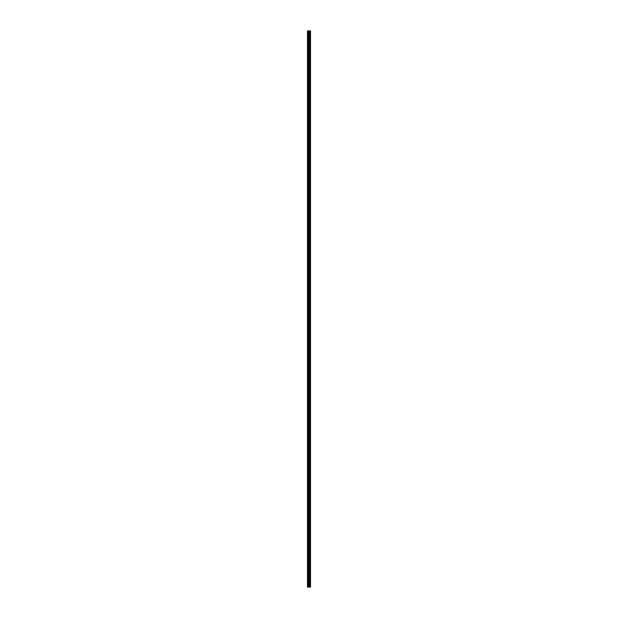 <?xml version="1.0" encoding="UTF-8"?>
<svg xmlns="http://www.w3.org/2000/svg" width="618" height="618" viewBox="0 0 618 618"><rect width="100%" height="100%" fill="white"/><g stroke="black" fill="none" stroke-linecap="round" stroke-linejoin="round"><path stroke-width="0.93" d="M308.753 587.1L310.522 587.1L310.522 30.9L307.478 30.9L307.478 587.1L308.753 587.1L308.753 30.9M309.749 30.9L309.749 587.1L309.742 30.9M310.522 30.9L310.514 587.1M310.483 587.1L310.483 30.9M309.317 587.1L309.317 30.9M309.224 587.1L309.224 30.9M307.617 587.1L307.617 30.9M310.221 587.1L310.221 30.9M310.159 587.1L310.159 30.9M310.128 587.1L310.128 30.9M310.066 587.1L310.066 30.9M310.058 587.1L310.058 30.9M309.981 587.1L309.981 30.9M309.827 587.1L309.827 30.9M309.68 587.1L309.68 30.9M309.649 587.1L309.649 30.9M309.595 587.1L309.595 30.9M309.185 587.1L309.185 30.9M309.124 587.1L309.124 30.9M308.807 587.1L308.807 30.9M308.282 587.1L308.282 30.9M308.135 587.1L308.135 30.9"/></g></svg>
